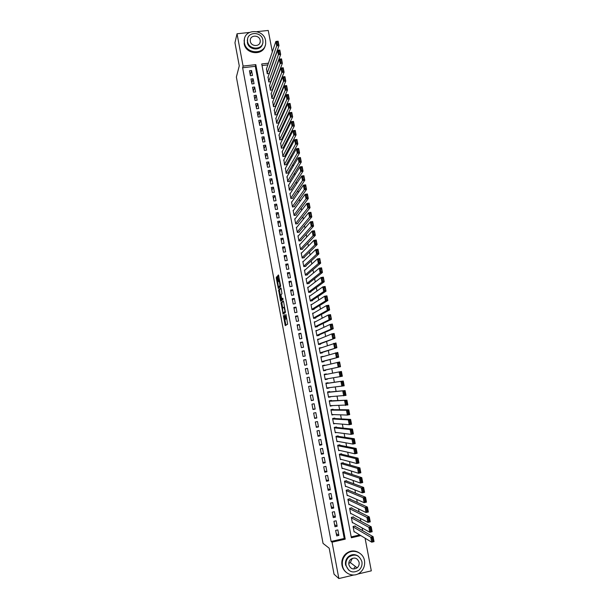 <?xml version="1.0" encoding="UTF-8"?>
<svg xmlns="http://www.w3.org/2000/svg" width="609" height="609" viewBox="0 0 609 609"><rect width="100%" height="100%" fill="white"/><g stroke="black" fill="none" stroke-linecap="round" stroke-linejoin="round"><path stroke-width="0.91" d="M283.33 315.477L285.263 325.632L287.631 324.178L285.941 314.313L285.849 318.697L284.517 314.64L284.639 319.497L283.33 315.477M277.133 277.285L276.859 276.585L276.28 278.168L278.351 288.529L280.589 286.428L280.559 285.476L278.442 274.933L277.696 275.717L277.727 276.669L278.716 281.533L279.325 281.236L279.988 285.629L278.351 286.961L277.133 277.285M353.722 575.018L338.855 578.55L334.044 574.203L329.195 548.214L323.044 543.403L236.368 77.046L239.268 65.871L234.96 42.767L237.038 33.769L249.492 32.444M338.855 578.55L332.057 542.17L345.234 539.155L255.818 64.638L243.075 66.084L237.038 33.769M331.113 541.47L344.23 538.478L255.3 66.32L242.626 67.766L331.113 541.47L332.057 542.17M242.626 67.766L243.075 66.084M281 302.734L283.116 314.107L285.446 312.455L283.573 301.622L283.284 300.884L281 302.734L281.83 302.597L282.705 308.07M280.452 300.58L278.618 289.96L280.863 287.89L281.145 288.605L281.959 293.774L281.031 294.581L281.061 295.525L281.8 299.004L282.835 298.22L283.048 299.392L280.734 301.295L280.452 300.58L281.282 300.435L281.16 299.78M266.521 68.802L267.229 73.742L269.323 73.499L269.247 73.088M268.082 76.993L268.782 81.949L270.883 81.697L270.799 81.286M269.642 85.207L270.343 90.17L272.436 89.919L272.36 89.508M271.211 93.436L271.903 98.407L274.004 98.148L273.928 97.737M272.786 101.673L273.464 106.659L275.572 106.4L275.489 105.989M274.354 109.932L275.032 114.934L277.141 114.667L277.057 114.248M275.938 118.207L276.608 123.216L278.709 122.949L278.633 122.531M277.521 126.497L278.184 131.521L280.285 131.247L280.209 130.828M279.105 134.81L279.759 139.842L281.868 139.56L281.784 139.141M280.696 143.13L281.335 148.17L283.444 147.888L283.368 147.477M282.287 151.474L282.919 156.528L285.035 156.239L284.951 155.82M283.885 159.824L284.51 164.894L286.618 164.605L286.542 164.186M285.484 168.198L286.101 173.276L288.209 172.979L288.133 172.56M287.09 176.587L287.692 181.68L289.808 181.383L289.724 180.957M288.704 184.991L289.29 190.099L291.399 189.795L291.323 189.369M290.318 193.411L289.93 193.472L290.889 198.534L293.005 198.222L292.921 197.803M291.939 201.853L291.528 201.914L292.487 206.984L294.604 206.672L294.528 206.245M293.561 210.303L293.135 210.371L294.094 215.449L296.218 215.137L296.134 214.711M295.198 218.776L294.741 218.844L295.708 223.937L297.824 223.617L297.74 223.191M296.834 227.264L296.347 227.34L297.314 232.44L299.438 232.113L299.354 231.686M298.479 235.767L297.961 235.843L298.928 240.958L301.052 240.624L300.975 240.205M300.13 244.285L299.575 244.369L300.549 249.492L302.673 249.157L302.589 248.731M301.782 252.819L301.196 252.918L302.171 258.049L304.294 257.706L304.218 257.28M303.457 261.375L302.818 261.474L303.8 266.62L305.924 266.27L305.84 265.844M305.132 269.939L304.447 270.053L305.421 275.207L307.553 274.857L307.469 274.423M306.822 278.519L306.076 278.648L307.058 283.809L309.182 283.459L309.106 283.025M308.535 287.121L307.712 287.258L308.694 292.434L310.818 292.069L310.742 291.642M310.263 295.73L309.349 295.883L310.331 301.074L312.463 300.709L312.379 300.275M312.014 304.355L310.986 304.53L311.968 309.73L314.107 309.357L314.023 308.923M313.802 312.988L312.63 313.193L313.612 318.4L315.751 318.027L315.668 317.594M315.645 321.636L314.274 321.879L315.264 327.094L317.396 326.713L317.319 326.279M317.563 330.284L315.926 330.573L316.916 335.803L319.047 335.422L318.971 334.98M319.618 338.924L317.578 339.289L318.568 344.527L320.707 344.138L320.623 343.704M321.385 347.724L319.299 348.371M321.369 347.632L319.23 348.021L320.227 353.273L322.367 352.877L322.283 352.444M323.067 356.585L320.935 357.011M323.029 356.379L320.89 356.775L321.887 362.035L324.026 361.639L323.942 361.198M324.757 365.461L322.58 365.666M324.696 365.141L322.557 365.545L323.554 370.812L325.693 370.409L325.609 369.975M326.447 374.36L326.363 373.926L324.224 374.345L325.221 379.613L327.368 379.201L325.214 379.559M327.368 379.201L327.292 378.813M328.982 387.735L326.858 388.26M328.114 383.168L328.03 382.726L325.891 383.137L326.888 388.428L329.035 388.017M330.679 396.672L328.517 396.984M329.789 391.983L329.705 391.541L327.558 391.96L328.563 397.258L330.71 396.84M332.385 405.632L330.169 405.723M331.471 400.821L331.387 400.379L329.241 400.798L330.245 406.112L332.392 405.685M333.146 409.674L333.062 409.233L330.915 409.659L331.928 414.98L333.823 414.6M334.836 418.55L334.752 418.101L332.598 418.535L333.61 423.864L335.156 423.552M336.526 427.434L336.434 426.993L334.288 427.427L335.3 432.771L336.61 432.504M338.216 436.349L338.132 435.899L335.978 436.341L336.99 441.692L338.124 441.464M339.906 445.27L339.822 444.829L337.668 445.27L338.688 450.637L339.685 450.432M341.603 454.215L341.52 453.766L339.365 454.215L340.385 459.597L341.276 459.407M343.309 463.183L343.225 462.733L341.063 463.183L342.091 468.572L342.897 468.405M345.014 472.158L344.93 471.709L342.768 472.173L343.796 477.57L344.534 477.41M346.719 481.163L346.635 480.714L344.481 481.171L345.501 486.583L346.178 486.439M348.432 490.176L348.348 489.727L346.186 490.199L347.214 495.619L347.846 495.482M350.152 499.213L350.061 498.763L347.899 499.235L348.934 504.671L349.52 504.541M351.873 508.271L351.781 507.815L349.619 508.294L350.655 513.745L351.203 513.623M353.593 517.346L353.509 516.889L351.34 517.376L352.375 522.834L352.893 522.712M335.658 530.409L336.686 535.897L338.87 535.402L337.843 529.914L335.658 530.409M333.945 521.266L334.973 526.747L337.158 526.26L336.13 520.779L333.945 521.266M332.232 512.146L333.26 517.62L335.445 517.132L334.417 511.667L332.232 512.146M330.527 503.049L331.555 508.507L333.732 508.028L332.704 502.57L330.527 503.049M328.822 493.968L329.85 499.41L332.027 498.938L330.999 493.496L328.822 493.968M327.124 484.901L328.144 490.336L330.322 489.864L329.302 484.437L327.124 484.901M325.427 475.857L326.447 481.285L328.624 480.813L327.604 475.393L325.427 475.857M323.737 466.829L324.749 472.241L326.926 471.785L325.906 466.372L323.737 466.829M322.047 457.823L323.059 463.228L325.236 462.771L324.216 457.374L322.047 457.823M320.357 448.833L321.369 454.223L323.546 453.774L322.534 448.384L320.357 448.833M318.674 439.865L319.687 445.248L321.856 444.798L320.844 439.424L318.674 439.865M317 430.913L318.005 436.28L320.174 435.838L319.169 430.472L317 430.913M315.325 421.976L316.33 427.335L318.499 426.901L317.487 421.542L315.325 421.976M313.65 413.062L314.655 418.406L316.817 417.98L315.82 412.636L313.65 413.062M311.983 404.163L312.98 409.499L315.15 409.073L314.145 403.744L311.983 404.163M310.316 395.287L311.313 400.608L313.483 400.189L312.478 394.868L310.316 395.287M308.656 386.426L309.654 391.739L311.816 391.321L310.818 386.007L308.656 386.426M306.997 377.58L307.994 382.886L310.148 382.475L309.159 377.169L306.997 377.58L309.159 377.169M305.337 368.757L306.335 374.048L308.497 373.644L307.499 368.354L305.337 368.757M303.685 359.949L304.683 365.233L306.837 364.829L305.847 359.546L303.685 359.949M302.041 351.157L303.031 356.432L305.185 356.037L304.196 350.761L302.041 351.157M300.397 342.387L301.379 347.648L303.541 347.252L302.551 341.999L300.397 342.387M298.753 333.633L299.735 338.878L301.889 338.497L300.907 333.245L298.753 333.633M297.116 324.894L298.098 330.131L300.252 329.751L299.27 324.513L297.116 324.894M295.479 316.178L296.461 321.407L298.616 321.027L297.634 315.805L295.479 316.178M293.85 307.476L294.825 312.691L296.979 312.318L295.997 307.103L293.85 307.476M292.221 298.791L293.195 303.998L295.342 303.632L294.368 298.425L292.221 298.791M290.592 290.128L291.566 295.319L293.713 294.962L292.739 289.762L290.592 290.128M288.971 281.472L289.945 286.664L292.092 286.306L291.117 281.122L288.971 281.472M287.349 272.847L288.323 278.024L290.47 277.666L289.496 272.497L287.349 272.847M285.735 264.23L286.702 269.399L288.849 269.049L287.882 263.887L285.735 264.23M284.121 255.635L285.088 260.789L287.235 260.446L286.268 255.293L284.121 255.635M282.515 247.056L283.482 252.202L285.621 251.86L284.654 246.714L282.515 247.056M280.909 238.492L281.876 243.623L284.015 243.288L283.048 238.157L280.909 238.492M279.303 229.943L280.269 235.074L282.409 234.739L281.442 229.616L279.303 229.943M277.704 221.417L278.663 226.533L280.802 226.205L279.843 221.097L277.704 221.417M276.113 212.906L277.065 218.007L279.204 217.687L278.244 212.587L276.113 212.906M274.514 204.411L275.474 209.504L277.605 209.191L276.653 204.099L274.514 204.411M272.931 195.931L273.883 201.016L276.014 200.704L275.062 195.626L272.931 195.931M271.34 187.473L272.292 192.551L274.423 192.238L273.471 187.169L271.34 187.473M269.757 179.031L270.708 184.093L272.84 183.789L271.888 178.726L269.757 179.031M268.173 170.604L269.125 175.658L271.256 175.362L270.305 170.307L268.173 170.604M266.597 162.192L267.541 167.239L269.673 166.942L268.729 161.903L266.597 162.192M265.022 153.795L265.966 158.835L268.097 158.546L267.153 153.514L265.022 153.795M263.453 145.422L264.397 150.446L266.521 150.164L265.577 145.14L263.453 145.422M261.885 137.063L262.829 142.072L264.953 141.798L264.009 136.781L261.885 137.063M260.317 128.72L261.261 133.721L263.385 133.447L262.441 128.446L260.317 128.72M258.756 120.392L259.693 125.385L261.817 125.111L260.88 120.118L258.756 120.392M257.204 112.079L258.132 117.065L260.256 116.799L259.32 111.812L257.204 112.079M255.643 103.781L256.579 108.76L258.696 108.493L257.759 103.522L255.643 103.781M254.09 95.506L255.026 100.47L257.143 100.211L256.206 95.248L254.09 95.506M252.545 87.239L253.473 92.195L255.59 91.944L254.653 86.988L252.545 87.239M250.992 78.995L251.92 83.943L254.037 83.692L253.108 78.751L250.992 78.995M252.491 75.455L251.563 70.522L249.454 70.766L250.375 75.706L252.491 75.455M362.667 530.667L362.142 527.942M360.871 521.251L360.322 518.404M359.074 511.842L358.511 508.888M357.285 502.463L356.699 499.388M355.504 493.1L354.895 489.918M353.722 483.759L353.091 480.455M351.949 474.434L351.294 471.023M350.175 465.131L349.497 461.607M348.401 455.844L347.709 452.213M346.635 446.58L345.92 442.834M344.877 437.338L344.138 433.479M343.118 428.112L342.357 424.146M341.36 418.908L340.583 414.828M339.609 409.72L338.81 405.533M337.866 400.555L337.043 396.261M336.122 391.404L335.277 387.004M334.379 382.277L333.519 377.77M332.643 373.157L331.776 368.62M330.885 363.954L330.048 359.538M329.134 354.765L328.32 350.479M327.391 345.592L326.591 341.436M325.648 336.45L324.879 332.407M323.904 327.315L323.158 323.402M322.169 318.21L321.445 314.419M320.433 309.113L319.74 305.452M318.705 300.047L318.027 296.499M316.984 290.995L316.33 287.57M315.256 281.959L314.632 278.656M313.544 272.946L312.935 269.764M311.823 263.948L311.245 260.888M310.118 254.973L309.555 252.035M308.405 246.013L307.872 243.189M306.708 237.076L306.19 234.374M305.002 228.154L304.508 225.566M303.305 219.248L302.84 216.789M301.615 210.364L301.166 208.019M299.925 201.503L299.499 199.272M298.235 192.657L297.831 190.541M296.553 183.827L296.172 181.825M294.878 175.019L294.52 173.131M293.203 166.227L292.86 164.46M291.528 157.449L291.216 155.797M289.861 148.695L289.564 147.157M288.194 139.956L287.92 138.532M286.534 131.239L286.283 129.93M284.875 122.538L284.647 121.336M283.215 113.853L283.01 112.764M281.564 105.19L281.381 104.215M279.919 96.542L279.752 95.674M278.275 87.909L278.13 87.156M276.631 79.299L276.509 78.652M274.994 70.705L274.895 70.172M267.861 64.881L262.037 65.551M351.195 536.887L359.729 534.938M355.321 526.435L355.23 525.986L353.068 526.473L354.103 531.939L354.59 531.832M326.363 373.926L324.216 374.329M365.073 538.173L371.307 570.846L357.597 574.097M256.891 31.66L268.242 30.45L272.322 51.826M273.883 60.002L273.959 60.428M268.432 63.199L261.733 63.96L351.363 537.755L360.81 535.593M344.23 538.478L345.234 539.155M255.3 66.32L255.818 64.638M338.87 535.402L336.267 533.644M337.158 526.26L334.577 524.631M335.445 517.132L332.887 515.633M333.732 508.028L331.205 506.65M332.027 498.938L329.522 497.69M330.322 489.864L327.848 488.745M328.624 480.813L326.173 479.823M326.926 471.785L324.498 470.917M325.236 462.771L322.831 462.025M323.546 453.774L321.171 453.157M321.856 444.798L319.512 444.304M320.174 435.838L317.852 435.465M318.499 426.901L316.2 426.65M316.817 417.98L314.548 417.85M315.15 409.073L312.904 409.065M313.483 400.189L311.26 400.303M311.816 391.321L309.616 391.557M310.148 382.475L307.979 382.825M307.499 368.354L305.368 368.894M305.847 359.546L303.739 360.208M304.196 350.761L302.11 351.545M302.551 341.999L300.488 342.897M300.907 333.245L298.874 334.265M299.27 324.513L297.253 325.648M297.634 315.805L295.647 317.053M295.997 307.103L294.033 308.474M294.368 298.425L292.427 299.91M292.739 289.762L290.828 291.361M291.117 281.122L289.222 282.835M289.496 272.497L287.631 274.316M287.882 263.887L286.032 265.821M286.268 255.293L284.449 257.348M284.654 246.714L282.858 248.883M283.048 238.157L281.274 240.433M281.442 229.616L279.691 232.006M279.843 221.097L278.115 223.594M278.244 212.587L276.539 215.198M276.653 204.099L274.971 206.824M275.062 195.626L273.403 198.458M273.471 187.169L271.835 190.115M271.888 178.726L270.274 181.779M270.305 170.307L268.714 173.466M268.729 161.903L267.161 165.168M267.153 153.514L265.608 156.886M265.577 145.14L264.055 148.626M264.009 136.781L262.509 140.375M262.441 128.446L260.964 132.138M260.88 120.118L259.419 123.924M259.32 111.812L257.881 115.725M257.759 103.522L256.351 107.542M256.206 95.248L254.813 99.366M254.653 86.988L253.291 91.213M253.108 78.751L251.761 83.075M251.563 70.522L250.238 74.96M285.408 319.36L284.639 319.497M285.811 318.705L285.476 319.352M286.626 318.56L285.849 318.697M284.829 319.466L285.933 325.221M283.489 301.257L281.83 302.597M283.581 312.76L283.764 313.643M282.842 312.341L283.04 312.851L285.081 311.382L283.916 307.149L282.538 308.2L282.842 312.341M285.431 311.595L283.04 312.851M284.563 307.149L284.114 307.225M280.315 295.213L279.478 290.752L278.648 290.896M281.084 288.323L279.455 289.823L279.478 290.752M280.087 295.411L280.909 299.818L281.404 298.448L280.665 294.977L280.087 295.411M281.67 299.689L280.909 299.818M282.317 298.95L281.739 299.681M279.265 286.9L278.519 287.022M280.597 285.705L279.348 286.885M278.678 275.428L279.47 281.213M278.777 286.976L278.968 287.95M276.25 277.224L277.08 277.087L277.925 282.401M353.151 526.93L370.752 537.222L373.096 536.681L374.04 541.637L371.696 542.177L354.019 531.482M354.727 526.1L373.096 536.681L372.853 537.77L371.916 537.991L372.586 541.462L373.523 541.249L372.853 537.77M372.586 541.462L371.696 542.177L370.752 537.222L371.916 537.991M373.523 541.249L374.04 541.637M342.494 565.715C343.742 573.914 353.852 577.872 360.033 572.627C363.702 569.461 365.179 565.441 364.464 560.562C363.147 551.906 352.04 548.207 346.034 554.464C342.996 557.593 341.816 561.346 342.494 565.715M359.47 552.987C354.659 549.927 350.008 550.292 345.524 554.083C342.494 557.205 341.322 560.95 341.992 565.304C342.57 568.197 343.956 570.534 346.163 572.315M348.729 570.153L345.585 564.992C345.09 561.795 345.973 559.062 348.219 556.801C351.515 554.106 354.887 553.901 358.336 556.192M346.057 565.373C348.531 571.935 352.786 573.571 358.808 570.283C361.388 567.999 362.424 565.122 361.906 561.65C359.211 554.845 354.811 553.353 348.691 557.159C346.445 559.427 345.562 562.168 346.057 565.373M359.097 562.313C357.384 557.951 354.567 556.969 350.632 559.366C349.147 560.828 348.561 562.609 348.881 564.71C350.502 568.966 353.258 570.001 357.156 567.824C358.777 566.355 359.424 564.513 359.097 562.313M354.065 567.953L355.146 566.994M352.322 558.316L350.335 562.571L348.782 563.454M244.407 42.813C246.006 54.262 264.877 54.894 265.676 43.589L265.57 40.514C263.948 28.958 244.78 28.494 244.27 40.065L244.407 42.813M244.422 39.029L244.171 43.711C245.648 54.422 263.035 56.043 265.151 45.736M262.555 43.81C261.17 51.369 248.457 50.288 247.383 42.485L247.604 38.961M247.604 41.656C248.754 49.93 262.403 50.364 262.951 42.188L262.875 39.996C261.71 31.676 247.901 31.318 247.505 39.638L247.604 41.656M260.165 40.293C259.419 34.934 250.543 34.698 250.269 40.042L250.322 41.359C251.068 46.695 259.883 46.969 260.218 41.686L260.165 40.293M351.431 517.833L368.856 527.318L371.193 526.785L372.145 531.733L369.8 532.266L352.291 522.377M352.969 517.011L371.193 526.785L370.957 527.866L370.021 528.079L370.683 531.543L371.619 531.33L370.957 527.866M370.683 531.543L369.8 532.266L368.856 527.318L370.021 528.079M371.619 531.33L372.145 531.733M349.703 508.751L366.961 517.444L369.305 516.919L370.249 521.852L367.912 522.377L350.563 513.288M351.21 507.944L369.305 516.919L369.062 517.977L368.125 518.183L368.788 521.647L369.724 521.433L369.062 517.977M368.788 521.647L367.912 522.377L366.961 517.444L368.125 518.183M369.724 521.433L370.249 521.852M347.99 499.692L365.08 507.586L367.417 507.069L368.361 511.994L366.024 512.512L348.85 504.222M349.452 498.9L367.417 507.069L367.174 508.112L366.237 508.317L366.9 511.766L367.836 511.56L367.174 508.112M366.9 511.766L366.024 512.512L365.08 507.586L366.237 508.317M367.836 511.56L368.361 511.994M346.277 490.648L363.2 497.759L365.537 497.241L366.473 502.151L364.136 502.669L347.13 495.17M347.686 489.872L365.537 497.241L365.286 498.269L364.349 498.474L365.012 501.915L365.948 501.709L365.286 498.269M365.012 501.915L364.136 502.669L363.2 497.759L364.349 498.474M365.948 501.709L366.473 502.151M344.565 481.628L361.32 487.946L363.657 487.444L364.593 492.338L362.256 492.848L345.417 486.134M345.92 480.866L363.657 487.444L363.406 488.441L362.469 488.646L363.124 492.08L364.06 491.882L363.406 488.441M363.124 492.08L362.256 492.848L361.32 487.946L362.469 488.646M364.06 491.882L364.593 492.338M342.852 472.622L359.447 478.156L361.784 477.654L362.72 482.549L360.383 483.051L343.712 477.121M344.146 471.876L361.784 477.654L361.525 478.644L360.589 478.841L361.251 482.275L362.18 482.069L361.525 478.644M361.251 482.275L360.383 483.051L359.447 478.156L360.589 478.841M362.18 482.069L362.72 482.549M341.154 463.632L357.574 468.39L359.911 467.895L360.848 472.774L358.511 473.277L342.007 468.123M342.365 462.909L359.911 467.895L359.653 468.861L358.716 469.059L359.371 472.485L360.307 472.287L359.653 468.861M359.371 472.485L358.511 473.277L357.574 468.39L358.716 469.059M360.307 472.287L360.848 472.774M339.449 454.664L355.709 458.646L358.046 458.158L358.975 463.023L356.646 463.518L340.302 459.148M340.568 453.971L358.046 458.158L357.78 459.11L356.851 459.308L357.506 462.718L358.435 462.52L357.78 459.11M357.506 462.718L356.646 463.518L355.709 458.646L356.851 459.308M358.435 462.52L358.975 463.023M337.751 445.719L353.852 448.924L356.181 448.437L357.11 453.294L354.781 453.781L338.604 450.188M338.749 445.05L356.181 448.437L355.915 449.373L354.986 449.564L355.641 452.974L356.569 452.776L355.915 449.373M355.641 452.974L354.781 453.781L353.852 448.924L354.986 449.564M356.569 452.776L357.11 453.294M336.061 436.782L351.994 439.226L354.324 438.746L355.253 443.588L352.923 444.068L336.906 441.251M336.899 436.151L354.324 438.746L354.057 439.66L353.121 439.85L353.776 443.245L354.712 443.055L354.057 439.66M353.776 443.245L352.923 444.068L351.994 439.226L353.121 439.85M354.712 443.055L355.253 443.588M334.371 427.868L350.145 429.543L352.466 429.071L353.395 433.905L351.066 434.377L335.216 432.329M335.003 427.282L352.466 429.071L352.2 429.969L351.271 430.16L351.918 433.547L352.847 433.357L352.2 429.969M351.918 433.547L351.066 434.377L350.145 429.543L351.271 430.16M352.847 433.357L353.395 433.905M332.681 418.977L348.295 419.883L350.617 419.418L351.545 424.237L349.216 424.709L333.526 423.422M333.024 418.444L350.617 419.418L350.35 420.294L349.414 420.484L350.061 423.864L350.997 423.681L350.35 420.294M350.061 423.864L349.216 424.709L348.295 419.883L349.414 420.484M350.997 423.681L351.545 424.237M330.999 410.101L346.452 410.245L348.774 409.788L349.695 414.6L347.374 415.064L331.844 414.539M330.915 409.659L348.774 409.788L348.5 410.649L347.572 410.831L348.211 414.211L349.147 414.021L348.5 410.649M348.211 414.211L347.374 415.064L346.452 410.245L347.572 410.831M349.147 414.021L349.695 414.6M329.324 401.24L346.932 400.174L347.853 404.977L330.162 405.67M329.256 400.912L346.932 400.174L346.65 401.019L345.722 401.202L346.369 404.574L347.297 404.384L346.65 401.019M346.369 404.574L345.531 405.434L344.61 400.631L345.722 401.202M347.297 404.384L347.853 404.977M327.642 392.402L345.09 390.582L346.011 395.378L328.479 396.817M327.604 392.181L345.09 390.582L344.816 391.412L343.887 391.595L344.527 394.952L345.455 394.777L344.816 391.412M344.527 394.952L343.689 395.827L342.776 391.031L343.887 391.595M345.455 394.777L346.011 395.378M325.975 383.579L343.263 381.013L344.176 385.801L326.805 387.986M325.952 383.472L343.263 381.013L342.974 381.828L342.045 382.003L342.692 385.36L343.621 385.177L342.974 381.828M342.692 385.36L341.855 386.243L340.941 381.462L342.045 382.003M343.621 385.177L344.176 385.801M324.3 374.771L341.428 371.467L342.342 376.24L325.137 379.171M340.857 375.783L340.028 376.682L339.114 371.909L340.218 372.442L340.857 375.783L341.786 375.608L341.147 372.266L340.218 372.442M341.786 375.608L342.342 376.24M341.147 372.266L341.428 371.467M323.478 370.439L340.515 366.702L323.47 370.371M322.633 365.986L339.601 361.944L340.515 366.702L339.32 362.72L338.391 362.895L339.03 366.23L339.959 366.055M339.03 366.23L338.201 367.136L337.287 362.378L338.391 362.895M339.32 362.72L339.601 361.944M321.841 361.769L338.695 357.186L321.803 361.594M320.973 357.217L337.782 352.436L338.695 357.186L337.493 353.197L336.564 353.372L337.203 356.699L338.132 356.531M337.203 356.699L336.374 357.612L335.468 352.862L336.564 353.372M337.493 353.197L337.782 352.436M320.197 353.121L336.876 347.693L320.144 352.832M319.314 348.462L335.962 342.951L336.876 347.693L335.673 343.697L334.744 343.864L335.384 347.191L336.305 347.023M335.384 347.191L334.562 348.112L333.648 343.369L334.744 343.864M335.673 343.697L335.962 342.951M318.56 344.488L335.057 338.216L318.484 344.093M317.654 339.723L331.836 333.899L334.151 333.488L335.057 338.216L333.854 334.219L332.925 334.379L333.565 337.698L334.493 337.531M333.565 337.698L332.742 338.634L331.836 333.899L332.925 334.379M333.854 334.219L334.151 333.488M317.213 335.749L333.245 328.761L330.938 329.172L316.832 335.369M316.002 331.007L330.032 324.452L332.339 324.041L333.245 328.761L332.042 324.757L331.113 324.917L331.753 328.228L332.674 328.068M331.753 328.228L330.938 329.172L330.032 324.452L331.113 324.917M332.042 324.757L332.339 324.041M315.888 326.98L331.441 319.329L329.126 319.74L315.18 326.66M314.358 322.313L328.228 315.028L330.535 314.625L331.441 319.329L330.23 315.317L329.309 315.477L329.941 318.781L330.862 318.621M329.941 318.781L329.126 319.74L328.228 315.028L329.309 315.477M330.23 315.317L330.535 314.625M314.472 318.248L329.636 309.92L327.322 310.316L313.536 317.967M312.706 313.627L326.424 305.619L328.731 305.223L329.636 309.92L328.426 305.901L327.505 306.061L328.137 309.349L329.058 309.189M328.137 309.349L327.322 310.316L326.424 305.619L327.505 306.061M328.426 305.901L328.731 305.223M312.996 309.547L327.832 300.526L325.526 300.922L311.892 309.296M311.07 304.964L324.627 296.233L326.934 295.837L327.832 300.526L326.63 296.499L325.708 296.659L326.333 299.948L327.261 299.788M326.333 299.948L325.526 300.922L324.627 296.233L325.708 296.659M326.63 296.499L326.934 295.837M311.481 300.876L326.036 291.155L323.729 291.544L310.247 300.64M309.425 296.317L322.839 286.862L325.137 286.474L326.036 291.155L324.833 287.121L323.912 287.281L324.536 290.562L325.457 290.402M324.536 290.562L323.729 291.544L322.839 286.862L323.912 287.281M324.833 287.121L325.137 286.474M309.943 292.221L324.247 281.8L321.94 282.188L308.611 292M307.789 287.692L321.05 277.514L323.349 277.133L324.247 281.8L323.036 277.765L322.115 277.917L322.74 281.191L323.668 281.038M322.74 281.191L321.94 282.188L321.05 277.514L322.115 277.917M323.036 277.765L323.349 277.133M308.39 283.588L322.458 272.474L320.159 272.855L306.974 283.383M306.16 279.074L319.261 268.188L321.567 267.815L322.458 272.474L321.248 268.424L320.326 268.577L320.951 271.842L321.872 271.69M320.951 271.842L320.159 272.855L319.261 268.188L320.326 268.577M321.248 268.424L321.567 267.815M306.829 274.971L320.669 263.164L318.37 263.537L305.345 274.773M304.53 270.48L317.479 258.886L319.778 258.513L320.669 263.164L319.466 259.114L318.545 259.259L319.169 262.517L320.09 262.372M319.169 262.517L318.37 263.537L317.479 258.886L318.545 259.259M319.466 259.114L319.778 258.513M305.254 266.384L318.895 253.869L316.596 254.242L303.716 266.186M302.901 261.9L315.706 249.599L318.005 249.233L318.895 253.869L317.685 249.812L316.764 249.964L317.388 253.215L318.309 253.07M317.388 253.215L316.596 254.242L315.706 249.599L316.764 249.964M317.685 249.812L318.005 249.233M303.678 257.805L317.114 244.597L314.815 244.963L302.087 257.622M301.28 253.344L313.932 240.334L316.231 239.976L317.114 244.597L315.904 240.54L314.982 240.684L315.607 243.927L316.528 243.783M315.607 243.927L314.815 244.963L313.932 240.334L314.982 240.684M315.904 240.54L316.231 239.976M302.102 249.248L315.34 235.348L313.049 235.706L300.465 249.066M299.658 244.795L312.166 231.085L314.457 230.735L315.34 235.348L314.13 231.283L313.216 231.428L313.833 234.663L314.754 234.518M313.833 234.663L313.049 235.706L312.166 231.085L313.216 231.428M314.13 231.283L314.457 230.735M300.519 240.715L313.574 226.122L311.283 226.472L298.852 240.532M298.045 236.269L310.4 221.859L312.691 221.516L313.574 226.122L312.364 222.049L311.443 222.186L312.059 225.414L312.98 225.277M312.059 225.414L311.283 226.472L310.4 221.859L311.443 222.186M312.364 222.049L312.691 221.516M298.935 232.189L311.808 216.911L309.517 217.253L297.238 232.014M296.431 227.758L308.634 212.655L310.925 212.313L311.808 216.911L310.598 212.83L309.676 212.967L310.293 216.195L311.214 216.05M310.293 216.195L309.517 217.253L308.634 212.655L309.676 212.967M310.598 212.83L310.925 212.313M297.352 223.686L310.05 207.722L307.758 208.057L295.624 223.511M294.817 219.27L306.875 203.467L309.166 203.132L310.05 207.722L308.832 203.634L307.918 203.771L308.535 206.984L309.448 206.847M308.535 206.984L307.758 208.057L306.875 203.467L307.918 203.771M308.832 203.634L309.166 203.132M295.761 215.205L308.291 198.549L306 198.884L294.018 215.03M293.211 210.79L305.124 194.301L307.416 193.966L308.291 198.549L307.073 194.454L306.16 194.591L306.776 197.803L307.69 197.666M306.776 197.803L306 198.884L305.124 194.301L306.16 194.591M307.073 194.454L307.416 193.966M294.177 206.733L306.533 189.399L304.249 189.726L292.411 206.565M291.604 202.333L303.373 185.159L305.657 184.832L306.533 189.399L305.322 185.303L304.409 185.433L305.018 188.638L305.939 188.501M305.018 188.638L304.249 189.726L303.373 185.159L304.409 185.433M305.322 185.303L305.657 184.832M292.594 198.283L304.789 180.264L302.498 180.591L290.805 198.108M290.006 193.89L301.63 176.031L303.914 175.704L304.789 180.264L303.571 176.161L302.658 176.29L303.267 179.488L304.18 179.358M303.267 179.488L302.498 180.591L301.63 176.031L302.658 176.29M303.571 176.161L303.914 175.704M291.018 189.848L303.038 171.152L300.755 171.472L289.206 189.673M288.407 185.463L299.887 166.919L302.171 166.607L303.038 171.152L301.828 167.049L300.907 167.171L301.524 170.36L302.437 170.231M301.524 170.36L300.755 171.472L299.887 166.919L300.907 167.171M301.828 167.049L302.171 166.607M289.435 181.429L301.295 162.063L299.011 162.375L287.615 181.261M286.816 177.059L298.144 157.838L300.427 157.525L301.295 162.063L300.085 157.944L299.164 158.074L299.78 161.256L300.694 161.126M299.78 161.256L299.011 162.375L298.144 157.838L299.164 158.074M300.085 157.944L300.427 157.525M287.859 173.032L299.559 152.988L297.276 153.301L286.017 172.857M285.225 168.663L296.408 148.763L298.692 148.459L299.559 152.988L298.341 148.87L297.428 148.992L298.037 152.166L298.95 152.044M298.037 152.166L297.276 153.301L296.408 148.763L297.428 148.992M298.341 148.87L298.692 148.459M286.283 164.651L297.824 143.937L295.54 144.242L284.426 164.476M283.634 160.289L294.68 139.72L296.956 139.415L297.824 143.937L296.606 139.811L295.692 139.933L296.301 143.1L297.215 142.978M296.301 143.1L295.54 144.242L294.68 139.72L295.692 139.933M296.606 139.811L296.956 139.415M284.707 156.285L296.088 134.901L293.812 135.198L282.842 156.11M282.051 151.93L292.952 130.691L295.228 130.395L296.088 134.901L294.878 130.768L293.964 130.889L294.566 134.049L295.479 133.934M294.566 134.049L293.812 135.198L292.952 130.691L293.964 130.889M283.132 147.934L294.36 125.888L292.084 126.177L281.259 147.759M280.467 143.587L291.224 121.678L293.5 121.389L294.36 125.888L293.15 121.747L292.236 121.869L292.838 125.02L293.751 124.906M292.838 125.02L292.084 126.177L291.224 121.678L292.236 121.869M281.564 139.598L292.64 116.89L290.364 117.179L279.676 139.423M278.892 135.259L289.503 112.688L291.78 112.399L292.64 116.89L291.422 112.749L290.508 112.863L291.11 116.014L292.023 115.9M291.11 116.014L290.364 117.179L289.503 112.688L290.508 112.863M279.995 131.285L290.919 107.915L288.643 108.196L278.1 131.102M277.316 126.954L287.791 103.713L290.059 103.431L290.919 107.915L289.701 103.766L288.788 103.88L289.389 107.024L290.303 106.91M289.389 107.024L288.643 108.196L287.791 103.713L288.788 103.88M278.427 122.98L289.199 98.955L286.93 99.237L276.524 122.805M275.74 118.656L286.07 94.76L288.346 94.486L289.199 98.955L287.981 94.806L287.075 94.913L287.676 98.049L288.582 97.942M287.676 98.049L286.93 99.237L286.07 94.76L287.075 94.913M276.867 114.698L287.486 90.018L285.218 90.292L274.956 114.515M274.172 110.381L284.365 85.831L286.633 85.557L287.486 90.018L286.268 85.861L285.362 85.968L285.956 89.097L286.869 88.99M285.956 89.097L285.218 90.292L284.365 85.831L285.362 85.968M275.306 106.43L285.781 81.096L283.512 81.37L273.388 106.248M272.604 102.122L282.66 76.917L284.928 76.643L285.781 81.096L284.563 76.94L283.649 77.046L284.251 80.167L285.157 80.061M284.251 80.167L283.512 81.37L282.66 76.917L283.649 77.046M273.745 98.178L284.076 72.197L281.807 72.463L271.827 97.996M271.043 93.877L280.955 68.018L283.223 67.759L284.076 72.197L282.85 68.033L281.944 68.132L282.538 71.253L283.451 71.146M282.538 71.253L281.807 72.463L280.955 68.018L281.944 68.132M272.193 89.949L282.37 63.313L280.102 63.58L270.259 89.759M269.483 85.648L279.257 59.142L281.525 58.883L282.37 63.313L281.152 59.142L280.247 59.248L280.84 62.354L281.746 62.255M280.84 62.354L280.102 63.58L279.257 59.142L280.247 59.248M270.64 81.728L280.673 54.452L278.412 54.711L268.706 81.537M267.922 77.434L277.559 50.281L279.828 50.029L280.673 54.452L279.455 50.273L278.541 50.38L279.135 53.478L280.049 53.379M279.135 53.478L278.412 54.711L277.559 50.281L278.541 50.38M269.087 73.522L278.975 45.606L276.714 45.858L267.145 73.331M266.369 69.236L275.869 41.442L278.13 41.191L278.975 45.606L277.757 41.427L276.851 41.526L277.445 44.624L278.351 44.518M277.445 44.624L276.714 45.858L275.869 41.442L276.851 41.526M285.667 319.223L284.829 319.367M286.71 318.446L286.047 318.56M285.811 324.742L284.974 324.886M283.665 313.232L282.835 313.376M281.86 303.518L281.031 303.663M284.578 307.035L284 307.134M279.455 289.823L278.618 289.96M282.698 298.882L281.86 299.027M282.272 299.24L281.434 299.384M280.574 285.53L279.988 285.629M279.341 280.711L278.503 280.848M278.564 276.532L277.727 276.669M278.534 275.58L277.696 275.717M278.907 287.684L278.077 287.821M277.11 278.031L276.28 278.168M279.759 281.168L279.325 281.236M350.335 562.571L357.156 567.824M348.219 556.801L348.691 557.159M346.034 554.464L345.524 554.083M259.777 43.17L260.218 41.686M247.284 40.476L247.505 39.638M244.27 40.065L244.042 40.97"/></g></svg>
